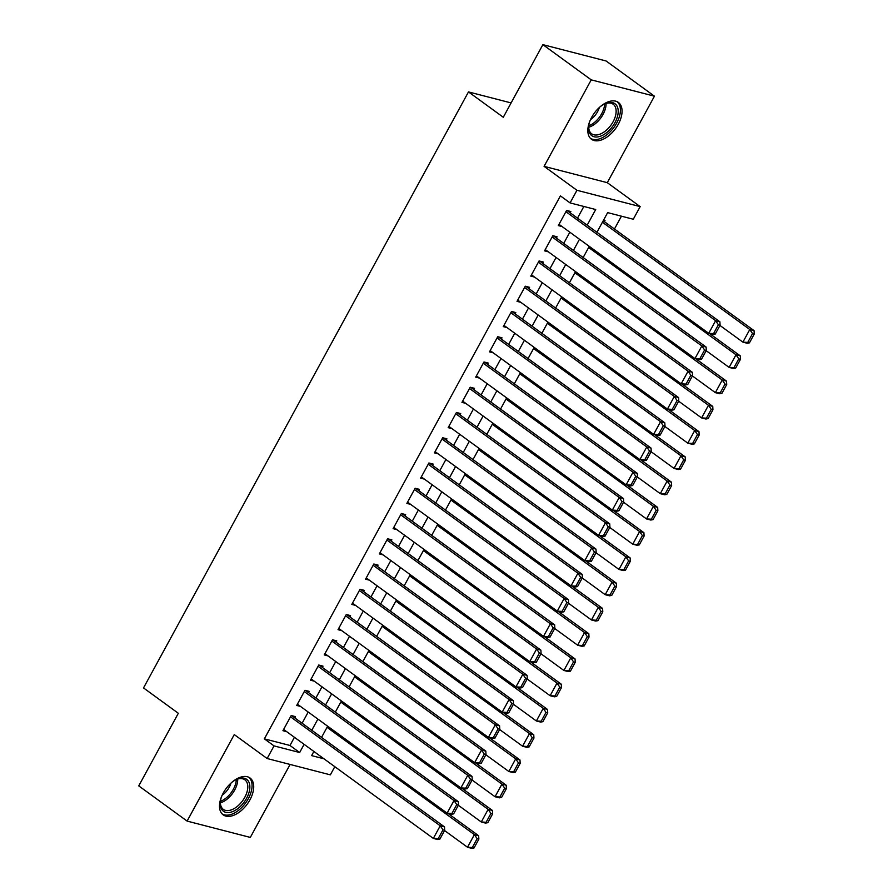 <?xml version="1.0" encoding="UTF-8"?>
<svg xmlns="http://www.w3.org/2000/svg" width="893" height="893" viewBox="0 0 893 893"><rect width="100%" height="100%" fill="white"/><g stroke="black" fill="none" stroke-linecap="round" stroke-linejoin="round"><path stroke-width="1.34" d="M249.928 799.86A22.816 13.127 126.1 0 0 250.029 777.982A22.816 13.127 126.1 0 0 223.283 792.984A22.816 13.127 126.1 0 0 223.183 814.874A22.816 13.127 126.1 0 0 249.928 799.86M618.269 124.294A22.816 13.127 126.1 0 0 618.369 102.405A22.816 13.127 126.1 0 0 591.612 117.407A22.816 13.127 126.1 0 0 591.512 139.297A22.816 13.127 126.1 0 0 618.269 124.294M334.808 766.685L330.354 774.856L267.141 758.525L274.028 745.901L299.657 752.52L304.111 744.349M511.109 102.929L468.479 91.912L143.516 687.934L178.332 713.284L138.75 785.885L187.106 821.091L250.308 837.422L290.091 764.453M468.479 91.912L503.295 117.262L542.877 44.65L606.09 60.981L654.446 96.176L591.233 79.857L544.083 166.355L576.956 190.287L640.169 206.618L633.282 219.243L607.653 212.623L596.937 232.292M544.083 166.355L607.285 182.674L654.446 96.176M607.285 182.674L640.169 206.618M614.462 228.999L621.439 216.184M542.877 44.65L591.233 79.857M294.779 717.905L295.471 716.644L291.207 715.539L282.936 730.697L286.698 731.668M308.554 692.655L309.246 691.394L304.971 690.289L296.71 705.437L300.461 706.408M322.328 667.395L323.009 666.133L318.745 665.028L310.485 680.187L314.236 681.158M336.092 642.145L336.784 640.884L332.509 639.779L324.248 654.926L328.01 655.897M349.866 616.884L350.547 615.623L346.283 614.518L338.023 629.677L341.773 630.648M363.63 591.635L364.322 590.373L360.046 589.268L351.786 604.416L355.548 605.387M377.404 566.374L378.085 565.113L373.821 564.008L365.561 579.166L369.311 580.137M391.167 541.125L391.86 539.863L387.584 538.758L379.324 553.906L383.086 554.877M404.942 515.864L405.634 514.602L401.359 513.497L393.099 528.656L396.849 529.627M418.705 490.614L419.397 489.353L415.133 488.248L406.862 503.395L410.624 504.366M432.48 465.353L433.172 464.092L428.897 462.987L420.636 478.146L424.387 479.117M446.254 440.104L446.935 438.843L442.671 437.737L434.411 452.885L438.162 453.856M460.018 414.843L460.71 413.582L456.435 412.477L448.174 427.635L451.936 428.607M473.792 389.594L474.473 388.332L470.209 387.227L461.949 402.375L465.7 403.346M487.556 364.333L488.248 363.071L483.973 361.966L475.712 377.125L479.474 378.096M501.33 339.083L502.011 337.822L497.747 336.717L489.487 351.864L493.237 352.835M515.094 313.823L515.786 312.561L511.51 311.456L503.25 326.615L507.012 327.586M528.868 288.573L529.56 287.312L525.285 286.206L517.025 301.354L520.775 302.325M542.631 263.312L543.324 262.051L539.059 260.946L530.788 276.104L534.55 277.076M556.406 238.063L557.098 236.801L552.823 235.696L544.563 250.844L548.313 251.815M604.338 221.631L605.03 220.37L603.635 220.013M587.17 225.181L595.698 209.531L570.08 202.912L560.402 195.88L264.361 738.857L289.979 745.476L294.444 737.305M302.113 723.241L308.208 712.045M315.876 697.991L321.982 686.795M329.651 672.73L335.746 661.534M343.414 647.481L349.52 636.285M357.189 622.22L363.295 611.024M370.952 596.97L377.058 585.775M384.727 571.71L390.833 560.514M398.501 546.46L404.596 535.264M412.265 521.199L418.37 510.003M426.039 495.95L432.134 484.754M439.803 470.689L445.908 459.493M453.577 445.44L459.672 434.244M467.34 420.179L473.446 408.983M481.115 394.929L487.21 383.733M494.878 369.669L500.984 358.473M508.653 344.419L514.759 333.223M522.427 319.158L528.522 307.962M536.191 293.909L542.297 282.713M549.965 268.648L556.06 257.452M563.729 243.398L569.834 232.202M577.503 218.138L583.855 206.473M570.18 212.802L570.861 211.541L566.597 210.435L558.326 225.594L562.088 226.565M267.141 758.525L234.267 734.593L187.106 821.091M264.361 738.857L274.028 745.901M570.08 202.912L576.956 190.287M313.878 751.46L311.612 755.612L323.969 758.804M589.268 246.356L583.162 257.541M575.505 271.606L569.399 282.802M561.73 296.867L555.625 308.052M547.956 322.116L541.861 333.312M534.193 347.377L528.087 358.562M520.418 372.627L514.323 383.823M506.655 397.887L500.549 409.072M492.88 423.137L486.785 434.333M479.117 448.398L473.011 459.582M465.342 473.647L459.248 484.843M451.579 498.908L445.473 510.093M437.804 524.158L431.699 535.354M424.03 549.418L417.935 560.603M410.267 574.668L404.161 585.864M396.492 599.929L390.397 611.113M382.729 625.178L376.623 636.374M368.954 650.439L362.859 661.624M355.191 675.688L349.085 686.884M341.416 700.949L335.321 712.134M327.653 726.199L321.547 737.395M311.78 730.284L317.886 719.088M325.554 705.024L331.649 693.839M339.318 679.774L345.424 668.578M353.092 654.513L359.187 643.328M366.856 629.264L372.961 618.068M380.63 604.003L386.725 592.818M394.393 578.753L400.499 567.557M408.168 553.493L414.274 542.308M421.931 528.243L428.037 517.047M435.706 502.982L441.812 491.797M449.48 477.733L455.575 466.537M463.244 452.472L469.35 441.287M477.018 427.222L483.113 416.026M490.782 401.962L496.888 390.777M504.556 376.712L510.651 365.516M518.32 351.451L524.425 340.266M532.094 326.202L538.2 315.006M545.857 300.941L551.963 289.756M559.632 275.691L565.738 264.495M573.406 250.431L579.501 239.246M289.979 745.476L299.657 752.52M565.905 211.708L715.617 320.687L719.892 321.793L567.111 210.569M715.271 334.027L713.005 334.417L708.729 333.323L715.617 320.687L718.385 324.751L713.563 333.58L715.271 334.027L720.093 325.186L718.385 324.751M559.018 224.333L708.729 333.323L713.563 333.58M719.892 321.793L720.093 325.186M749.439 342.856L754.25 334.015L752.542 333.569L747.731 342.41L749.439 342.856L747.173 343.247L742.898 342.142L719.948 325.443M602.418 222.234L749.785 329.517L754.049 330.622L603.199 220.805M747.731 342.41L742.898 342.142L749.785 329.517L752.542 333.569M754.25 334.015L754.049 330.622M599.828 107.037A19.746 11.363 -53.9 0 1 605.197 103.677A19.746 11.363 -53.9 0 1 617.119 106.267A19.746 11.363 -53.9 0 1 614.931 122.698A19.746 11.363 -53.9 0 1 597.696 136.919A19.746 11.363 -53.9 0 1 588.677 126.371A19.746 11.363 -53.9 0 1 590.228 120.231M604.65 103.923A17.681 10.169 126.1 0 1 601.715 113.657A17.681 10.169 126.1 0 1 588.744 125.768A18.284 10.515 126.1 0 0 591.668 133.794A18.284 10.515 126.1 0 0 613.1 121.772A18.284 10.515 126.1 0 0 613.19 104.235A18.284 10.515 126.1 0 0 604.639 103.934M599.359 107.473A14.4 8.283 -53.9 0 1 597.629 111.569A14.4 8.283 -53.9 0 1 590.496 119.64M590.362 138.27A22.671 13.038 126.1 0 0 616.639 123.145A22.671 13.038 126.1 0 0 617.041 101.623M231.499 782.614A19.746 11.363 -53.9 0 1 236.857 779.243A19.746 11.363 -53.9 0 1 237.348 779.042A19.746 11.363 -53.9 0 1 249.694 789.356A19.746 11.363 -53.9 0 1 232.772 811.547A19.746 11.363 -53.9 0 1 220.337 801.936A19.746 11.363 -53.9 0 1 221.899 795.808M220.415 801.322A18.284 10.515 126.1 0 0 223.328 809.371A18.284 10.515 126.1 0 0 231.979 809.638A18.284 10.515 126.1 0 0 245.932 794.96A18.284 10.515 126.1 0 0 244.849 779.812A18.284 10.515 126.1 0 0 236.299 779.511M231.019 783.049A14.4 8.283 -53.9 0 1 222.156 795.216M222.033 813.836A22.671 13.038 126.1 0 0 232.437 813.958A22.671 13.038 126.1 0 0 249.616 796.043A22.671 13.038 126.1 0 0 248.701 777.2M552.131 236.958L701.842 345.948L706.117 347.053L553.336 235.83M701.496 359.287L699.23 359.678L694.966 358.573L701.842 345.948L704.61 350L699.788 358.841L701.496 359.287L706.318 350.447L704.61 350M545.255 249.582L694.966 358.573L699.788 358.841M706.117 347.053L706.318 350.447M538.367 262.218L688.079 371.198L692.343 372.303L539.573 261.08M687.733 384.537L685.467 384.928L681.192 383.834L688.079 371.198L690.836 375.261L686.025 384.09L687.733 384.537L692.544 375.696L690.836 375.261M531.48 274.843L681.192 383.834L686.025 384.09M692.343 372.303L692.544 375.696M524.593 287.468L674.304 396.459L678.58 397.564L525.798 286.34M673.958 409.798L671.692 410.188L667.428 409.083L674.304 396.459L677.073 400.51L672.25 409.351L673.958 409.798L678.78 400.957L677.073 400.51M517.717 300.093L667.428 409.083L672.25 409.351M678.58 397.564L678.78 400.957M510.829 312.729L660.541 421.708L664.805 422.813L512.035 311.59M660.195 435.047L657.929 435.438L653.654 434.344L660.541 421.708L663.298 425.771L658.487 434.601L660.195 435.047L665.006 426.207L663.298 425.771M503.942 325.353L653.654 434.344L658.487 434.601M664.805 422.813L665.006 426.207M735.665 368.106L740.487 359.265L738.779 358.83L733.957 367.67L735.665 368.106L733.399 368.508L729.123 367.403L706.184 350.692M588.643 247.495L736.011 354.767L740.286 355.872L709.611 333.547M733.957 367.67L729.123 367.403L736.011 354.767L738.779 358.83M740.487 359.265L740.286 355.872M721.901 393.366L726.712 384.526L725.004 384.079L720.182 392.92L721.901 393.366L719.635 393.757L715.36 392.652L692.41 375.953M574.88 272.745L722.247 380.027L726.511 381.132L695.837 358.796M720.182 392.92L715.36 392.652L722.247 380.027L725.004 384.079M726.712 384.526L726.511 381.132M708.127 418.616L712.949 409.775L711.241 409.34L706.419 418.181L708.127 418.616L705.861 419.018L701.585 417.913L678.647 401.203M561.105 298.005L708.473 405.277L712.748 406.382L682.073 384.057M706.419 418.181L701.585 417.913L708.473 405.277L711.241 409.34M712.949 409.775L712.748 406.382M694.352 443.877L699.174 435.036L697.466 434.59L692.644 443.43L694.352 443.877L692.086 444.267L687.822 443.162L664.872 426.463M547.342 323.255L694.709 430.538L698.973 431.643L668.299 409.307M692.644 443.43L687.822 443.162L694.709 430.538L697.466 434.59M699.174 435.036L698.973 431.643M497.055 337.978L646.766 446.969L651.042 448.074L498.261 336.851M646.42 460.308L644.154 460.699L639.879 459.594L646.766 446.969L649.535 451.021L644.713 459.862L646.42 460.308L651.243 451.467L649.535 451.021M490.168 350.603L639.879 459.594L644.713 459.862M651.042 448.074L651.243 451.467M680.589 469.126L685.411 460.286L683.703 459.85L678.881 468.691L680.589 469.126L678.323 469.528L674.048 468.423L651.109 451.713M533.567 348.516L680.935 455.787L685.21 456.892L654.536 434.567M678.881 468.691L674.048 468.423L680.935 455.787L683.703 459.85M685.411 460.286L685.21 456.892M483.292 363.239L633.003 472.218L637.267 473.323L484.486 362.1M632.646 485.558L630.38 485.948L626.116 484.854L633.003 472.218L635.76 476.282L630.938 485.111L632.646 485.558L637.468 476.717L635.76 476.282M476.404 375.864L626.116 484.854L630.938 485.111M637.267 473.323L637.468 476.717M666.814 494.387L671.636 485.546L669.929 485.1L665.106 493.941L666.814 494.387L664.548 494.778L660.284 493.673L637.334 476.974M519.804 373.765L667.16 481.048L671.436 482.153L640.761 459.817M665.106 493.941L660.284 493.673L667.16 481.048L669.929 485.1M671.636 485.546L671.436 482.153M469.517 388.488L619.229 497.479L623.504 498.584L470.723 387.361M618.882 510.818L616.616 511.209L612.341 510.104L619.229 497.479L621.997 501.531L617.175 510.372L618.882 510.818L623.705 501.978L621.997 501.531M462.63 401.113L612.341 510.104L617.175 510.372M623.504 498.584L623.705 501.978M653.051 519.637L657.862 510.796L656.154 510.361L651.343 519.201L653.051 519.637L650.785 520.039L646.51 518.933L623.56 502.223M506.03 399.026L653.397 506.298L657.672 507.403L626.998 485.078M651.343 519.201L646.51 518.933L653.397 506.298L656.154 510.361M657.862 510.796L657.672 507.403M455.754 413.749L605.465 522.729L609.729 523.834L456.948 412.611M605.108 536.068L602.842 536.459L598.578 535.365L605.465 522.729L608.222 526.792L603.4 535.621L605.108 536.068L609.93 527.227L608.222 526.792M448.866 426.374L598.578 535.365L603.4 535.621M609.729 523.834L609.93 527.227M639.276 544.897L644.099 536.057L642.391 535.61L637.569 544.451L639.276 544.897L637.01 545.288L632.746 544.183L609.796 527.484M492.266 424.275L639.622 531.558L643.898 532.663L613.223 510.327M637.569 544.451L632.746 544.183L639.622 531.558L642.391 535.61M644.099 536.057L643.898 532.663M441.979 438.999L591.691 547.989L595.966 549.095L443.185 437.871M591.345 561.317L589.079 561.719L584.803 560.614L591.691 547.989L594.459 552.041L589.637 560.882L591.345 561.317L596.167 552.488L594.459 552.041M435.092 451.624L584.803 560.614L589.637 560.882M595.966 549.095L596.167 552.488M625.513 570.147L630.324 561.306L628.616 560.871L623.805 569.712L625.513 570.147L623.247 570.549L618.972 569.444L596.022 552.734M478.492 449.536L625.859 556.808L630.123 557.913L599.46 535.588M623.805 569.712L618.972 569.444L625.859 556.808L628.616 560.871M630.324 561.306L630.123 557.913M428.205 464.26L577.916 573.239L582.191 574.344L429.41 463.121M577.57 586.578L575.304 586.969L571.04 585.875L577.916 573.239L580.684 577.302L575.862 586.132L577.57 586.578L582.392 577.738L580.684 577.302M421.329 476.884L571.04 585.875L575.862 586.132M582.191 574.344L582.392 577.738M611.738 595.408L616.561 586.567L614.853 586.121L610.031 594.961L611.738 595.408L609.472 595.798L605.197 594.693L582.258 577.994M464.717 474.786L612.085 582.069L616.36 583.174L585.685 560.837M610.031 594.961L605.197 594.693L612.085 582.069L614.853 586.121M616.561 586.567L616.36 583.174M414.441 489.509L564.153 598.5L568.428 599.605L415.647 488.382M563.807 611.828L561.541 612.23L557.265 611.125L564.153 598.5L566.91 602.552L562.099 611.392L563.807 611.828L568.618 602.998L566.91 602.552M407.554 502.134L557.265 611.125L562.099 611.392M568.428 599.605L568.618 602.998M597.975 620.657L602.786 611.817L601.078 611.381L596.256 620.222L597.975 620.657L595.709 621.059L591.434 619.954L568.484 603.244M450.954 500.047L598.321 607.318L602.585 608.423L571.911 586.098M596.256 620.222L591.434 619.954L598.321 607.318L601.078 611.381M602.786 611.817L602.585 608.423M400.667 514.77L550.378 623.749L554.653 624.854L401.872 513.631M550.032 637.089L547.766 637.479L543.502 636.385L550.378 623.749L553.147 627.812L548.324 636.642L550.032 637.089L554.854 628.248L553.147 627.812M393.791 527.395L543.502 636.385L548.324 636.642M554.653 624.854L554.854 628.248M584.201 645.918L589.023 637.077L587.315 636.631L582.493 645.472L584.201 645.918L581.935 646.309L577.659 645.204L554.72 628.505M437.179 525.296L584.547 632.579L588.822 633.684L558.147 611.348M582.493 645.472L577.659 645.204L584.547 632.579L587.315 636.631M589.023 637.077L588.822 633.684M570.426 671.168L575.248 662.327L573.54 661.892L568.718 670.732L570.426 671.168L568.16 671.569L563.896 670.464L540.946 653.754M423.416 550.557L570.783 657.828L575.047 658.934L544.373 636.609M568.718 670.732L563.896 670.464L570.783 657.828L573.54 661.892M575.248 662.327L575.047 658.934M556.663 696.428L561.485 687.588L559.777 687.141L554.955 695.982L556.663 696.428L554.397 696.819L550.121 695.714L527.183 679.015M409.641 575.806L557.009 683.089L561.284 684.194L530.609 661.858M554.955 695.982L550.121 695.714L557.009 683.089L559.777 687.141M561.485 687.588L561.284 684.194M386.903 540.019L536.615 649.01L540.879 650.115L388.109 538.892M536.269 662.338L534.003 662.74L529.728 661.635L536.615 649.01L539.372 653.062L534.561 661.903L536.269 662.338L541.08 653.509L539.372 653.062M380.016 552.644L529.728 661.635L534.561 661.903M540.879 650.115L541.08 653.509M373.129 565.28L522.84 674.26L527.116 675.365L374.334 564.142M522.494 687.599L520.228 687.99L515.953 686.896L522.84 674.26L525.609 678.323L520.786 687.152L522.494 687.599L527.316 678.758L525.609 678.323M366.242 577.905L515.953 686.896L520.786 687.152M527.116 675.365L527.316 678.758M359.366 590.53L509.077 699.52L513.341 700.625L360.56 589.402M508.731 712.848L506.465 713.25L502.19 712.145L509.077 699.52L511.834 703.572L507.012 712.413L508.731 712.848L513.542 704.019L511.834 703.572M352.478 603.155L502.19 712.145L507.012 712.413M513.341 700.625L513.542 704.019M542.888 721.678L547.71 712.837L546.003 712.402L541.18 721.243L542.888 721.678L540.622 722.08L536.358 720.975L513.408 704.264M395.878 601.067L543.234 708.339L547.509 709.444L516.835 687.119M541.18 721.243L536.358 720.975L543.234 708.339L546.003 712.402M547.71 712.837L547.509 709.444M345.591 615.79L495.302 724.77L499.578 725.875L346.797 614.652M494.956 738.109L492.69 738.5L488.415 737.395L495.302 724.77L498.071 728.833L493.249 737.663L494.956 738.109L499.779 729.268L498.071 728.833M338.704 628.415L488.415 737.395L493.249 737.663M499.578 725.875L499.779 729.268M529.125 746.939L533.947 738.098L532.228 737.651L527.417 746.492L529.125 746.939L526.859 747.329L522.584 746.224L499.634 729.525M382.104 626.317L529.471 733.6L533.746 734.705L503.072 712.368M527.417 746.492L522.584 746.224L529.471 733.6L532.228 737.651M533.947 738.098L533.746 734.705M331.828 641.04L481.539 750.031L485.803 751.136L333.022 639.913M481.182 763.359L478.916 763.761L474.652 762.655L481.539 750.031L484.296 754.083L479.474 762.923L481.182 763.359L486.004 754.529L484.296 754.083M324.94 653.665L474.652 762.655L479.474 762.923M485.803 751.136L486.004 754.529M515.35 772.188L520.173 763.348L518.465 762.912L513.642 771.753L515.35 772.188L513.084 772.59L508.82 771.485L485.87 754.775M368.34 651.577L515.696 758.849L519.972 759.954L489.297 737.629M513.642 771.753L508.82 771.485L515.696 758.849L518.465 762.912M520.173 763.348L519.972 759.954M318.053 666.301L467.765 775.28L472.04 776.385L319.259 665.162M467.419 788.619L465.153 789.01L460.877 787.905L467.765 775.28L470.533 779.343L465.711 788.173L467.419 788.619L472.241 779.779L470.533 779.343M311.166 678.926L460.877 787.905L465.711 788.173M472.04 776.385L472.241 779.779M501.587 797.449L506.398 788.608L504.69 788.162L499.879 797.002L501.587 797.449L499.321 797.84L495.046 796.735L472.096 780.035M354.566 676.827L501.933 784.11L506.197 785.215L475.534 762.879M499.879 797.002L495.046 796.735L501.933 784.11L504.69 788.162M506.398 788.608L506.197 785.215M304.279 691.55L453.99 800.541L458.265 801.646L305.484 690.423M453.644 813.869L451.378 814.271L447.114 813.166L453.99 800.541L456.758 804.593L451.936 813.434L453.644 813.869L458.466 805.039L456.758 804.593M297.402 704.175L447.114 813.166L451.936 813.434M458.265 801.646L458.466 805.039M487.812 822.699L492.635 813.858L490.927 813.423L486.105 822.263L487.812 822.699L485.546 823.1L481.282 821.995L458.332 805.285M340.791 702.088L488.158 809.359L492.434 810.464L461.759 788.139M486.105 822.263L481.282 821.995L488.158 809.359L490.927 813.423M492.635 813.858L492.434 810.464M290.515 716.811L440.227 825.791L444.502 826.896L291.721 715.673M439.881 839.13L437.615 839.52L433.339 838.415L440.227 825.791L442.984 829.854L438.173 838.683L439.881 839.13L444.692 830.289L442.984 829.854M283.628 729.436L433.339 838.415L438.173 838.683M444.502 826.896L444.692 830.289M474.049 847.959L478.86 839.119L477.152 838.672L472.341 847.513L474.049 847.959L471.783 848.35L467.508 847.245L444.558 830.546M327.028 727.337L474.395 834.62L478.659 835.725L447.985 813.389M472.341 847.513L467.508 847.245L474.395 834.62L477.152 838.672M478.86 839.119L478.659 835.725M606.057 103.443A18.284 10.515 -53.9 0 1 603.032 114.438A18.284 10.515 -53.9 0 1 588.721 127.252M237.717 779.02A18.284 10.515 -53.9 0 1 221.899 802.305A18.284 10.515 -53.9 0 1 220.381 802.829M220.415 801.345A17.681 10.169 126.1 0 0 221.006 801.11A17.681 10.169 126.1 0 0 236.31 779.5"/></g></svg>
